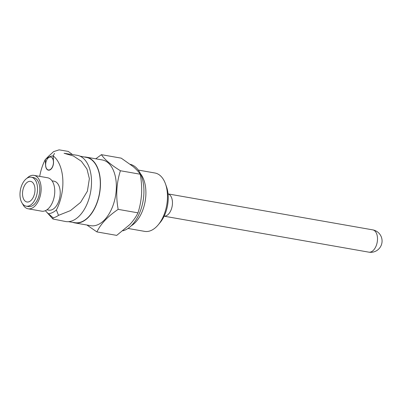 <?xml version="1.0" encoding="UTF-8"?>
<svg xmlns="http://www.w3.org/2000/svg" width="402" height="402" viewBox="0 0 402 402"><rect width="100%" height="100%" fill="white"/><g stroke="black" fill="none" stroke-linecap="round" stroke-linejoin="round"><path stroke-width="0.6" d="M54.531 153.343L53.175 155.865L53.506 161.428A6.688 3.874 100 0 1 49.788 170.001A6.688 3.874 100 0 1 45.572 165.182L45.245 159.619A36.858 21.351 -80 0 0 39.697 176.372M53.175 155.865A36.858 21.351 100 0 1 56.391 209.975A29.271 16.959 100 0 1 48.456 213.728L53.2 217.869L52.843 218.939L46.275 211.693A36.858 21.351 -80 0 0 48.456 213.728M64.074 153.283L73.455 156.016L81.385 161.287L86.968 169.021L89.375 178.639L87.385 191.211L80.576 202.382L70.445 210.608L58.506 215.356L56.391 209.975M48.707 156.102L45.245 159.619M45.411 210.673A36.858 21.351 -80 0 0 46.275 211.693M64.451 153.343L77.058 155.283A33.612 19.472 100 0 1 91.43 178.98A33.612 19.472 100 0 1 65.425 221.487L52.989 219.025M79.953 156.132L86.53 157.433A33.135 19.195 100 0 1 100.229 180.709A33.135 19.195 100 0 1 75.063 222.693L68.44 221.673M58.506 215.356A33.23 19.251 100 0 1 53.2 217.869M46.933 209.809L48.918 210.156A14.708 8.517 -80 0 0 59.853 197.146A14.708 8.517 -80 0 0 54.009 181.181L52.024 180.835M25.15 184.528A10.467 6.06 100 0 1 30.567 181.372A10.467 6.06 100 0 1 34.728 192.729A10.467 6.06 100 0 1 26.944 201.985A10.467 6.06 100 0 1 22.597 195.266A10.467 6.06 100 0 1 25.15 184.528M26.989 178.247A16.969 9.829 100 0 1 33.964 175.367L47.587 177.759A16.969 9.829 100 0 1 54.33 196.171A16.969 9.829 100 0 1 41.713 211.186L28.09 208.794A16.969 9.829 100 0 1 22.517 203.708M33.964 175.367A16.969 9.829 100 0 1 40.708 193.779A16.969 9.829 100 0 1 28.09 208.794M31.301 177.197L33.572 177.594A14.708 8.517 100 0 1 39.416 193.553A14.708 8.517 100 0 1 28.482 206.563L26.21 206.166A14.708 8.517 100 0 1 20.1 196.724A14.708 8.517 100 0 1 23.693 181.629A14.708 8.517 100 0 1 31.301 177.197A14.708 8.517 100 0 1 37.145 193.156A14.708 8.517 100 0 1 26.21 206.166M49.567 155.293L45.315 159.544A29.612 17.155 100 0 1 53.089 155.865L53.436 161.664A6.548 3.794 100 0 1 49.768 169.785A6.548 3.794 100 0 1 45.808 162.85A6.548 3.794 100 0 1 51.898 157.674A6.548 3.794 100 0 1 53.431 161.664A6.548 3.794 -80 0 0 51.903 157.679A6.548 3.794 -80 0 0 51.898 157.679L51.898 157.674M45.642 165.011L45.315 159.544M96.892 231.904C100.766 223.849 107.857 216.336 118.163 209.362C115.716 195.96 116.464 183.091 120.414 170.744C110.897 164.84 104.56 159.478 101.404 154.669L121.233 158.152L133.193 166.619C136.358 169.348 138.71 171.885 140.243 174.227C141.444 180.799 141.886 187.377 141.569 193.97C141.117 200.538 139.921 206.829 137.987 212.844C136.087 216.794 133.358 220.698 129.806 224.552L116.721 235.386L96.892 231.904L86.902 225.019M101.404 154.669L95.766 158.805M84.249 156.981A33.376 19.331 100 0 1 86.335 157.152L102.229 159.941A33.376 19.331 100 0 1 115.495 196.161A33.376 19.331 100 0 1 90.676 225.683L74.787 222.894A33.376 19.331 100 0 1 72.767 222.341M138.268 170.071L154.941 173.001A29.632 17.165 100 0 1 165.438 183.764L166.448 186.568A25.959 15.035 100 0 1 160.132 222.542L158.222 224.834A29.632 17.165 100 0 1 144.685 231.376L128.012 228.447M165.438 183.764A29.632 17.165 100 0 1 158.222 224.834M140.373 173.599A29.632 17.165 100 0 1 145.147 201.367A29.632 17.165 100 0 1 131.193 225.844M143.504 198.045A26.019 15.075 100 0 1 142.474 203.935M130.313 164.328A33.939 19.663 100 0 1 143.589 197.332A33.939 19.663 100 0 1 122.947 230.793M86.335 157.152A33.376 19.331 100 0 1 99.606 193.367A33.376 19.331 100 0 1 74.787 222.894M140.243 174.227L120.414 170.744M137.987 212.844L118.163 209.362M168.041 193.814L168.855 194.251A11.311 6.553 100 0 1 172.393 201.256A11.311 6.553 100 0 1 165.006 216.14L164.096 216.271M377.433 237.28A11.311 6.553 100 0 1 368.8 252.149L368.8 252.149A11.311 11.311 0 0 0 381.9 242.964A11.311 11.311 0 0 0 372.714 229.864L372.714 229.864A11.311 6.553 100 0 1 377.433 237.28M47.818 156.986L53.577 151.639L59.099 149.851L68.229 151.403L72.546 154.589M164.373 216.231L368.8 252.149M168.287 193.945L372.714 229.864"/></g></svg>
